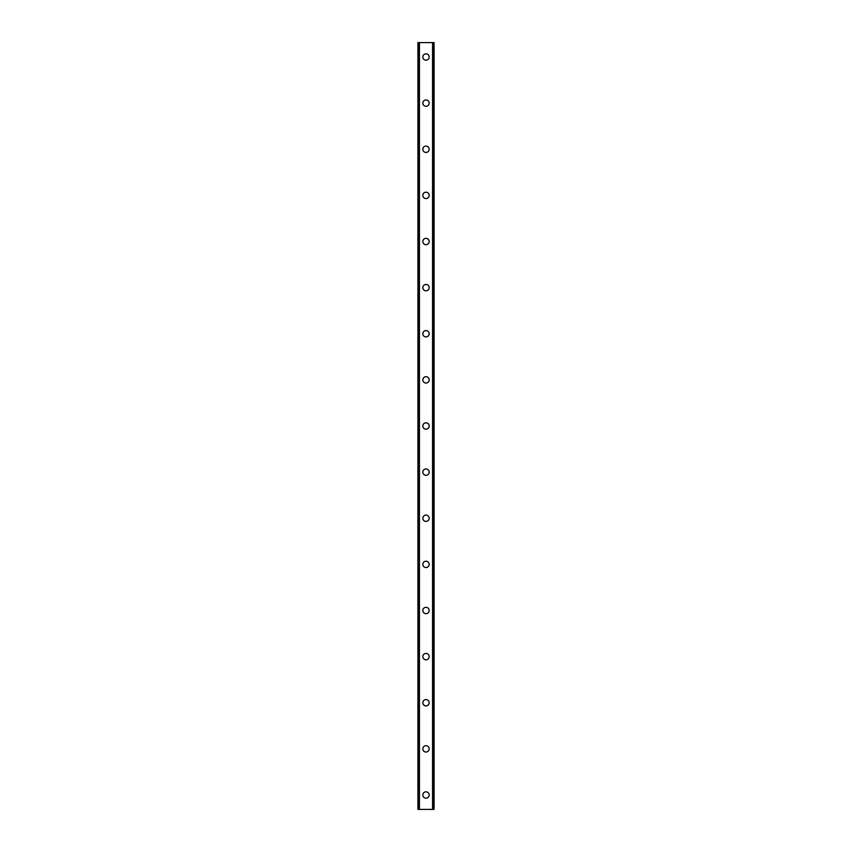 <?xml version="1.0" encoding="UTF-8"?>
<svg xmlns="http://www.w3.org/2000/svg" width="852" height="852" viewBox="0 0 852 852"><rect width="100%" height="100%" fill="white"/><g stroke="black" fill="none" stroke-linecap="round" stroke-linejoin="round"><path stroke-width="1.28" d="M422.826 794.991A3.174 3.174 0 0 1 426 791.817A3.174 3.174 0 0 1 429.174 794.991A3.174 3.174 0 0 1 426 798.154A3.174 3.174 0 0 1 422.826 794.991M422.826 748.865A3.174 3.174 0 0 1 426 745.692A3.174 3.174 0 0 1 429.174 748.865A3.174 3.174 0 0 1 426 752.039A3.174 3.174 0 0 1 422.826 748.865M422.826 702.74A3.174 3.174 0 0 1 426 699.567A3.174 3.174 0 0 1 429.174 702.74A3.174 3.174 0 0 1 426 705.914A3.174 3.174 0 0 1 422.826 702.74M422.826 656.615A3.174 3.174 0 0 1 426 653.441A3.174 3.174 0 0 1 429.174 656.615A3.174 3.174 0 0 1 426 659.789A3.174 3.174 0 0 1 422.826 656.615M422.826 610.49A3.174 3.174 0 0 1 426 607.327A3.174 3.174 0 0 1 429.174 610.49A3.174 3.174 0 0 1 426 613.664A3.174 3.174 0 0 1 422.826 610.49M422.826 564.365A3.174 3.174 0 0 1 426 561.202A3.174 3.174 0 0 1 429.174 564.365A3.174 3.174 0 0 1 426 567.538A3.174 3.174 0 0 1 422.826 564.365M422.826 518.25A3.174 3.174 0 0 1 426 515.077A3.174 3.174 0 0 1 429.174 518.25A3.174 3.174 0 0 1 426 521.413A3.174 3.174 0 0 1 422.826 518.25M422.826 472.125A3.174 3.174 0 0 1 426 468.951A3.174 3.174 0 0 1 429.174 472.125A3.174 3.174 0 0 1 426 475.299A3.174 3.174 0 0 1 422.826 472.125M422.826 426A3.174 3.174 0 0 1 426 422.826A3.174 3.174 0 0 1 429.174 426A3.174 3.174 0 0 1 426 429.174A3.174 3.174 0 0 1 422.826 426M422.826 379.875A3.174 3.174 0 0 1 426 376.701A3.174 3.174 0 0 1 429.174 379.875A3.174 3.174 0 0 1 426 383.049A3.174 3.174 0 0 1 422.826 379.875M422.826 333.75A3.174 3.174 0 0 1 426 330.587A3.174 3.174 0 0 1 429.174 333.75A3.174 3.174 0 0 1 426 336.923A3.174 3.174 0 0 1 422.826 333.75M422.826 287.635A3.174 3.174 0 0 1 426 284.462A3.174 3.174 0 0 1 429.174 287.635A3.174 3.174 0 0 1 426 290.798A3.174 3.174 0 0 1 422.826 287.635M422.826 241.51A3.174 3.174 0 0 1 426 238.336A3.174 3.174 0 0 1 429.174 241.51A3.174 3.174 0 0 1 426 244.673A3.174 3.174 0 0 1 422.826 241.51M422.826 195.385A3.174 3.174 0 0 1 426 192.211A3.174 3.174 0 0 1 429.174 195.385A3.174 3.174 0 0 1 426 198.559A3.174 3.174 0 0 1 422.826 195.385M422.826 149.26A3.174 3.174 0 0 1 426 146.086A3.174 3.174 0 0 1 429.174 149.26A3.174 3.174 0 0 1 426 152.433A3.174 3.174 0 0 1 422.826 149.26M422.826 103.135A3.174 3.174 0 0 1 426 99.961A3.174 3.174 0 0 1 429.174 103.135A3.174 3.174 0 0 1 426 106.308A3.174 3.174 0 0 1 422.826 103.135M422.826 57.009A3.174 3.174 0 0 1 426 53.846A3.174 3.174 0 0 1 429.174 57.009A3.174 3.174 0 0 1 426 60.183A3.174 3.174 0 0 1 422.826 57.009M433.956 42.6L417.927 42.6L417.927 809.4L434.073 809.4L434.073 42.6L433.956 809.4M418.044 42.6L418.044 809.4M419.131 42.6L419.131 809.4M419.44 42.6L419.44 809.4M432.56 42.6L432.56 809.4M432.869 42.6L432.869 809.4M419.173 42.6L419.173 809.4M432.827 42.6L432.827 809.4M417.927 42.6L417.927 809.4M434.073 42.6L434.073 809.4"/></g></svg>
